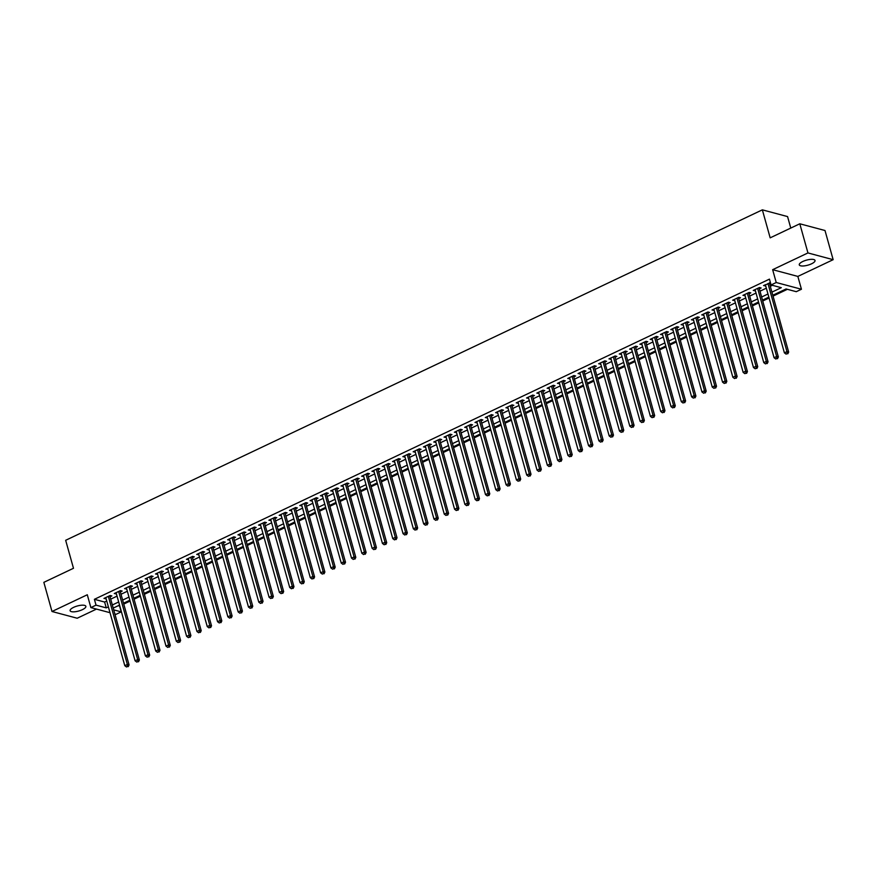 <?xml version="1.0" encoding="UTF-8"?>
<svg xmlns="http://www.w3.org/2000/svg" width="877" height="877" viewBox="0 0 877 877"><rect width="100%" height="100%" fill="white"/><g stroke="black" fill="none" stroke-linecap="round" stroke-linejoin="round"><path stroke-width="1.32" d="M82.35 609.679A8.178 2.609 164.4 0 0 85.869 606.314A8.178 2.609 164.4 0 0 73.635 607.344A8.178 2.609 164.4 0 0 70.116 610.71A8.178 2.609 164.4 0 0 82.35 609.679M811.51 263.824A8.178 2.609 164.4 0 0 815.029 260.469A8.178 2.609 164.4 0 0 802.784 261.499A8.178 2.609 164.4 0 0 799.276 264.865A8.178 2.609 164.4 0 0 811.51 263.824M118.285 605.689L119.601 606.04L121.234 611.872L116.082 614.317L114.854 613.988M790.769 228.064L787.568 216.586L762.354 209.844L65.665 540.298L73.482 568.285L43.85 582.339L51.995 611.499L77.198 618.23L96.481 609.087M762.354 209.844L770.17 237.842L799.802 223.788L825.005 230.519L833.15 259.68L807.947 252.938L772.648 269.688L776.222 282.515L801.435 289.246L796.283 291.69L786.066 288.961L772.801 295.253M772.648 269.688L797.851 276.419L833.15 259.68M797.851 276.419L801.435 289.246M123.756 604.078L130.092 601.063M134.06 599.188L140.397 596.174M144.365 594.299L150.701 591.295M154.67 589.41L161.017 586.406M164.986 584.52L171.322 581.517M175.29 579.631L181.627 576.627M185.595 574.742L191.931 571.738M195.9 569.853L202.236 566.849M206.205 564.963L212.541 561.96M216.509 560.074L222.846 557.07M226.814 555.196L233.15 552.181M237.119 550.307L243.466 547.292M247.435 545.417L253.771 542.403M257.739 540.528L264.076 537.524M268.044 535.639L274.38 532.635M278.349 530.749L284.685 527.746M288.654 525.86L294.99 522.856M298.958 520.971L305.295 517.967M309.263 516.082L315.599 513.078M319.568 511.192L325.915 508.189M329.884 506.303L336.22 503.299M340.188 501.425L346.525 498.41M350.493 496.535L356.829 493.521M360.798 491.646L367.134 488.632M371.103 486.757L377.439 483.753M381.407 481.868L387.744 478.864M391.712 476.978L398.048 473.975M402.017 472.089L408.364 469.085M412.322 467.2L418.669 464.196M422.637 462.311L428.974 459.307M432.942 457.421L439.278 454.418M443.247 452.532L449.583 449.528M453.552 447.654L459.888 444.639M463.856 442.764L470.193 439.75M474.161 437.875L480.497 434.86M484.466 432.986L490.802 429.982M494.771 428.097L501.118 425.093M505.086 423.207L511.423 420.204M515.391 418.318L521.727 415.314M525.696 413.429L532.032 410.425M536 408.539L542.337 405.536M546.305 403.65L552.642 400.646M556.61 398.761L562.946 395.757M566.915 393.883L573.251 390.868M577.219 388.993L583.567 385.979M587.535 384.104L593.872 381.089M597.84 379.215L604.176 376.211M608.145 374.326L614.481 371.322M618.449 369.436L624.786 366.433M628.754 364.547L635.091 361.543M639.059 359.658L645.395 356.654M649.364 354.768L655.7 351.765M659.668 349.879L666.016 346.875M669.984 344.99L676.32 341.986M680.289 340.112L686.625 337.097M690.594 335.222L696.93 332.208M700.898 330.333L707.235 327.318M711.203 325.444L717.539 322.44M721.508 320.554L727.844 317.551M731.813 315.665L738.149 312.661M742.117 310.776L748.465 307.772M752.433 305.887L758.769 302.883M762.738 300.997L769.074 297.994M773.043 296.108L787.371 289.311M799.802 223.788L807.947 252.938M110.053 596.809L111.861 595.954L110.162 595.494L103.968 598.432L106.084 598.684M120.357 591.92L122.166 591.065L120.467 590.605L114.284 593.543L116.389 593.795M130.673 587.031L132.471 586.176L130.772 585.715L124.589 588.653L126.705 588.916M140.978 582.142L142.776 581.287L141.076 580.826L134.894 583.764L137.009 584.027M151.282 577.252L153.08 576.397L151.381 575.948L145.198 578.875L147.314 579.138M161.587 572.363L163.385 571.508L161.686 571.059L155.503 573.986L157.619 574.249M171.892 567.474L173.701 566.619L171.991 566.169L165.808 569.096L167.924 569.359M182.197 562.585L184.006 561.729L182.295 561.28L176.113 564.207L178.228 564.47M192.501 557.695L194.31 556.84L192.6 556.391L186.417 559.318L188.533 559.581M202.806 552.817L204.615 551.951L202.916 551.501L196.733 554.439L198.838 554.692M213.122 547.928L214.92 547.073L213.221 546.612L207.038 549.55L209.154 549.802M223.427 543.038L225.225 542.183L223.525 541.723L217.343 544.661L219.458 544.913M233.731 538.149L235.529 537.294L233.83 536.834L227.647 539.772L229.763 540.024M244.036 533.26L245.834 532.405L244.135 531.944L237.952 534.882L240.068 535.145M254.341 528.371L256.15 527.515L254.44 527.055L248.257 529.993L250.373 530.256M264.646 523.481L266.455 522.626L264.744 522.177L258.562 525.104L260.677 525.367M274.95 518.592L276.759 517.737L275.049 517.287L268.866 520.214L270.982 520.478M285.255 513.703L287.064 512.848L285.365 512.398L279.182 515.325L281.287 515.588M295.571 508.813L297.369 507.958L295.67 507.509L289.487 510.436L291.602 510.699M305.876 503.924L307.674 503.069L305.974 502.62L299.791 505.547L301.907 505.81M316.18 499.035L317.978 498.18L316.279 497.73L310.096 500.668L312.212 500.92M326.485 494.157L328.283 493.302L326.584 492.841L320.401 495.779L322.517 496.031M336.79 489.267L338.599 488.412L336.889 487.952L330.706 490.89L332.822 491.142M347.095 484.378L348.903 483.523L347.193 483.063L341.01 486.001L343.126 486.253M357.399 479.489L359.208 478.634L357.498 478.173L351.315 481.111L353.431 481.374M367.704 474.6L369.513 473.744L367.814 473.284L361.62 476.222L363.736 476.485M378.02 469.71L379.818 468.855L378.119 468.395L371.936 471.333L374.051 471.596M388.325 464.821L390.122 463.966L388.423 463.516L382.24 466.443L384.356 466.707M398.629 459.932L400.427 459.077L398.728 458.627L392.545 461.554L394.661 461.817M408.934 455.042L410.732 454.187L409.033 453.738L402.85 456.665L404.966 456.928M419.239 450.153L421.048 449.298L419.338 448.849L413.155 451.776L415.27 452.039M429.544 445.264L431.352 444.409L429.642 443.959L423.459 446.886L425.575 447.149M439.848 440.386L441.657 439.53L439.947 439.07L433.764 442.008L435.88 442.26M450.153 435.496L451.962 434.641L450.263 434.181L444.069 437.119L446.185 437.371M460.469 430.607L462.267 429.752L460.568 429.291L454.385 432.229L456.5 432.482M470.774 425.718L472.571 424.863L470.872 424.402L464.689 427.34L466.805 427.603M481.078 420.828L482.876 419.973L481.177 419.513L474.994 422.451L477.11 422.714M491.383 415.939L493.181 415.084L491.482 414.624L485.299 417.562L487.415 417.825M501.688 411.05L503.497 410.195L501.787 409.745L495.604 412.672L497.719 412.935M511.993 406.161L513.801 405.306L512.091 404.856L505.908 407.783L508.024 408.046M522.297 401.271L524.106 400.416L522.396 399.967L516.213 402.894L518.329 403.157M532.602 396.382L534.411 395.527L532.712 395.078L526.518 398.005L528.634 398.268M542.907 391.493L544.716 390.638L543.016 390.188L536.834 393.115L538.949 393.378M553.223 386.614L555.02 385.759L553.321 385.299L547.138 388.237L549.254 388.489M563.527 381.725L565.325 380.87L563.626 380.41L557.443 383.348L559.559 383.6M573.832 376.836L575.63 375.981L573.931 375.52L567.748 378.458L569.864 378.711M584.137 371.947L585.946 371.092L584.235 370.631L578.053 373.569L580.168 373.832M594.442 367.057L596.25 366.202L594.54 365.742L588.357 368.68L590.473 368.943M604.746 362.168L606.555 361.313L604.845 360.853L598.662 363.791L600.778 364.054M615.051 357.279L616.86 356.424L615.161 355.974L608.967 358.901L611.083 359.164M625.356 352.39L627.165 351.534L625.465 351.085L619.283 354.012L621.387 354.275M635.672 347.5L637.469 346.645L635.77 346.196L629.587 349.123L631.703 349.386M645.976 342.611L647.774 341.756L646.075 341.306L639.892 344.233L642.008 344.497M656.281 337.722L658.079 336.867L656.38 336.417L650.197 339.344L652.313 339.607M666.586 332.843L668.384 331.988L666.684 331.528L660.502 334.466L662.617 334.718M676.891 327.954L678.699 327.099L676.989 326.639L670.806 329.577L672.922 329.829M687.195 323.065L689.004 322.21L687.294 321.749L681.111 324.687L683.227 324.939M697.5 318.176L699.309 317.321L697.599 316.86L691.416 319.798L693.532 320.061M707.805 313.286L709.614 312.431L707.914 311.971L701.732 314.909L703.836 315.172M718.12 308.397L719.918 307.542L718.219 307.082L712.036 310.019L714.152 310.283M728.425 303.508L730.223 302.653L728.524 302.203L722.341 305.13L724.457 305.393M738.73 298.618L740.528 297.763L738.829 297.314L732.646 300.241L734.762 300.504M749.035 293.729L750.833 292.874L749.133 292.425L742.951 295.352L745.066 295.615M759.339 288.84L761.148 287.985L759.438 287.535L753.255 290.462L755.371 290.725M771.924 292.129L781.297 287.689L771.069 284.959L769.447 279.127L94.398 599.309L104.615 602.039L106.742 601.03M110.71 599.144L117.047 596.141M121.015 594.255L127.351 591.251M131.32 589.366L137.656 586.362M141.625 584.488L147.961 581.473M151.929 579.598L158.277 576.584M162.245 574.709L168.581 571.705M172.55 569.82L178.886 566.816M182.855 564.931L189.191 561.927M193.159 560.041L199.496 557.038M203.464 555.152L209.8 552.148M213.769 550.263L220.105 547.259M224.073 545.373L230.41 542.37M234.378 540.484L240.726 537.48M244.694 535.595L251.03 532.591M254.999 530.717L261.335 527.702M265.303 525.827L271.64 522.813M275.608 520.938L281.945 517.934M285.913 516.049L292.249 513.045M296.218 511.159L302.554 508.156M306.522 506.27L312.859 503.266M316.827 501.381L323.175 498.377M327.143 496.492L333.479 493.488M337.448 491.602L343.784 488.599M347.752 486.713L354.089 483.709M358.057 481.824L364.393 478.82M368.362 476.945L374.698 473.931M378.667 472.056L385.003 469.042M388.971 467.167L395.308 464.163M399.276 462.278L405.623 459.274M409.592 457.388L415.928 454.385M419.897 452.499L426.233 449.495M430.201 447.61L436.538 444.606M440.506 442.721L446.842 439.717M450.811 437.831L457.147 434.828M461.116 432.942L467.452 429.938M471.42 428.053L477.757 425.049M481.725 423.174L488.072 420.16M492.041 418.285L498.377 415.27M502.346 413.396L508.682 410.392M512.65 408.507L518.987 405.503M522.955 403.617L529.291 400.614M533.26 398.728L539.596 395.724M543.565 393.839L549.901 390.835M553.869 388.95L560.206 385.946M564.174 384.06L570.521 381.057M574.49 379.171L580.826 376.167M584.795 374.282L591.131 371.278M595.099 369.403L601.436 366.389M605.404 364.514L611.74 361.499M615.709 359.625L622.045 356.621M626.014 354.736L632.35 351.732M636.318 349.846L642.655 346.843M646.623 344.957L652.97 341.953M656.928 340.068L663.275 337.064M667.244 335.178L673.58 332.175M677.548 330.289L683.885 327.285M687.853 325.4L694.189 322.396M698.158 320.511L704.494 317.507M708.463 315.632L714.799 312.618M718.767 310.743L725.104 307.728M729.072 305.854L735.408 302.85M739.377 300.964L745.724 297.961M749.692 296.075L756.029 293.071M759.997 291.186L766.334 288.182M770.302 286.297L772.385 285.31M770.477 282.843L763.56 285.573L765.676 285.836M769.644 283.951L770.664 283.479M109.998 612.694L90.868 607.586L87.294 594.759L51.995 611.499M90.868 607.586L96.021 605.141L106.249 607.871L108.375 606.862M94.398 599.309L96.021 605.141M771.069 284.959L776.222 282.515M113.703 609.866L121.234 611.872M768.833 297.139L762.497 300.142M758.528 302.028L752.192 305.032M748.224 306.906L741.887 309.921M737.919 311.795L731.571 314.81M727.603 316.685L721.267 319.688M717.298 321.574L710.962 324.578M706.994 326.463L700.657 329.467M696.689 331.353L690.352 334.356M686.384 336.242L680.048 339.246M676.079 341.131L669.743 344.135M665.775 346.02L659.438 349.024M655.47 350.91L649.123 353.913M645.154 355.799L638.818 358.803M634.849 360.677L628.513 363.692M624.545 365.566L618.208 368.581M614.24 370.456L607.904 373.459M603.935 375.345L597.599 378.349M593.63 380.234L587.294 383.238M583.326 385.124L576.989 388.127M573.021 390.013L566.674 393.017M562.705 394.902L556.369 397.906M552.4 399.791L546.064 402.795M542.096 404.681L535.759 407.684M531.791 409.57L525.455 412.574M521.486 414.448L515.15 417.463M511.181 419.338L504.845 422.352M500.877 424.227L494.54 427.231M490.572 429.116L484.225 432.12M480.256 434.005L473.92 437.009M469.951 438.895L463.615 441.898M459.647 443.784L453.31 446.788M449.342 448.673L443.006 451.677M439.037 453.562L432.701 456.566M428.732 458.452L422.396 461.455M418.428 463.341L412.091 466.345M408.123 468.219L401.776 471.234M397.807 473.109L391.471 476.123M387.502 477.998L381.166 481.002M377.198 482.887L370.861 485.891M366.893 487.776L360.557 490.78M356.588 492.666L350.252 495.669M346.283 497.555L339.947 500.559M335.979 502.444L329.642 505.448M325.674 507.334L319.327 510.337M315.369 512.223L309.022 515.227M305.053 517.112L298.717 520.116M294.749 521.99L288.412 525.005M284.444 526.88L278.108 529.894M274.139 531.769L267.803 534.773M263.834 536.658L257.498 539.662M253.53 541.548L247.193 544.551M243.225 546.437L236.889 549.44M232.92 551.326L226.573 554.33M222.605 556.215L216.268 559.219M212.3 561.105L205.963 564.108M201.995 565.994L195.659 568.998M191.69 570.883L185.354 573.887M181.386 575.761L175.049 578.776M171.081 580.651L164.744 583.665M160.776 585.54L154.44 588.544M150.471 590.429L144.124 593.433M140.156 595.319L133.819 598.322M129.851 600.208L123.514 603.212M119.546 605.097L113.21 608.101M112.344 604.977L118.68 601.973M122.648 600.087L128.985 597.084M132.953 595.198L139.29 592.194M143.258 590.32L149.594 587.305M153.563 585.43L159.899 582.416M163.867 580.541L170.204 577.537M174.172 575.652L180.509 572.648M184.477 570.763L190.824 567.759M194.782 565.873L201.129 562.87M205.097 560.984L211.434 557.98M215.402 556.095L221.738 553.091M225.707 551.205L232.043 548.202M236.012 546.316L242.348 543.312M246.316 541.427L252.653 538.423M256.621 536.549L262.957 533.534M266.926 531.659L273.262 528.645M277.231 526.77L283.578 523.766M287.546 521.881L293.883 518.877M297.851 516.991L304.187 513.988M308.156 512.102L314.492 509.098M318.461 507.213L324.797 504.209M328.765 502.324L335.102 499.32M339.07 497.434L345.406 494.431M349.375 492.545L355.711 489.541M359.68 487.656L366.027 484.652M369.995 482.778L376.332 479.763M380.3 477.888L386.636 474.874M390.605 472.999L396.941 469.984M400.91 468.11L407.246 465.106M411.214 463.22L417.551 460.217M421.519 458.331L427.855 455.327M431.824 453.442L438.16 450.438M442.129 448.553L448.476 445.549M452.444 443.663L458.781 440.66M462.749 438.774L469.085 435.77M473.054 433.885L479.39 430.881M483.359 429.006L489.695 425.992M493.663 424.117L500 421.103M503.968 419.228L510.304 416.213M514.273 414.339L520.609 411.335M524.578 409.449L530.925 406.446M534.893 404.56L541.23 401.556M545.198 399.671L551.534 396.667M555.503 394.782L561.839 391.778M565.808 389.892L572.144 386.889M576.112 385.003L582.449 381.999M586.417 380.114L592.753 377.11M596.722 375.235L603.058 372.221M607.027 370.346L613.374 367.331M617.342 365.457L623.679 362.442M627.647 360.568L633.983 357.564M637.952 355.678L644.288 352.675M648.256 350.789L654.593 347.785M658.561 345.9L664.898 342.896M668.866 341.01L675.202 338.007M679.171 336.121L685.507 333.117M689.475 331.232L695.823 328.228M699.791 326.343L706.128 323.339M710.096 321.464L716.432 318.45M720.401 316.575L726.737 313.56M730.705 311.686L737.042 308.671M741.01 306.797L747.347 303.793M751.315 301.907L757.651 298.904M761.62 297.018L767.956 294.014M104.615 602.039L106.249 607.871M764.952 284.915L765.27 286.034M754.648 289.805L754.965 290.923M744.343 294.694L744.65 295.812M734.038 299.583L734.345 300.701M723.733 304.472L724.04 305.591M713.429 309.362L713.735 310.48M703.124 314.251L703.431 315.358M692.808 319.14L693.126 320.248M682.503 324.03L682.821 325.137M672.199 328.908L672.516 330.026M661.894 333.797L662.201 334.915M651.589 338.686L651.896 339.805M641.284 343.576L641.591 344.694M630.98 348.465L631.287 349.583M620.675 353.354L620.982 354.472M610.359 358.244L610.677 359.362M600.054 363.133L600.372 364.251M589.75 368.022L590.068 369.129M579.445 372.911L579.752 374.019M569.14 377.801L569.447 378.908M558.835 382.679L559.142 383.797M548.531 387.568L548.838 388.686M538.226 392.457L538.533 393.576M527.91 397.347L528.228 398.465M517.605 402.236L517.923 403.354M507.301 407.125L507.619 408.243M496.996 412.015L497.303 413.133M486.691 416.904L486.998 418.022M476.386 421.793L476.693 422.9M466.082 426.682L466.389 427.79M455.777 431.572L456.084 432.679M445.461 436.45L445.779 437.568M435.156 441.339L435.474 442.457M424.852 446.229L425.17 447.347M414.547 451.118L414.854 452.236M404.242 456.007L404.549 457.125M393.937 460.896L394.244 462.015M383.633 465.786L383.94 466.904M373.328 470.675L373.635 471.793M363.012 475.564L363.33 476.671M352.707 480.453L353.025 481.561M342.403 485.343L342.721 486.45M332.098 490.221L332.405 491.339M321.793 495.11L322.1 496.229M311.488 500L311.795 501.118M301.184 504.889L301.491 506.007M290.879 509.778L291.186 510.896M280.563 514.667L280.881 515.786M270.259 519.557L270.576 520.675M259.954 524.446L260.272 525.564M249.649 529.335L249.967 530.442M239.344 534.225L239.651 535.332M229.04 539.114L229.346 540.221M218.735 543.992L219.042 545.11M208.43 548.881L208.737 550M198.114 553.771L198.432 554.889M187.81 558.66L188.127 559.778M177.505 563.549L177.823 564.667M167.2 568.439L167.518 569.557M156.895 573.328L157.202 574.446M146.591 578.217L146.897 579.335M136.286 583.106L136.593 584.214M125.981 587.996L126.288 589.103M115.676 592.885L115.983 593.992M105.361 597.763L105.678 598.881M767.945 283.501L786.965 351.611L784.389 352.839L765.369 284.718M769.348 282.832A1.283 1.063 -75 0 0 769.381 283.019L788.664 352.072L786.965 351.611L787.118 353.628L786.088 354.122L787.118 353.628M787.798 353.815L788.664 352.072M784.389 352.839L786.088 354.122M757.64 288.39L776.649 356.5L774.073 357.728L755.064 289.607M759.043 287.722A1.283 1.063 -75 0 0 759.076 287.908L778.359 356.961L776.649 356.5L776.814 358.518L775.783 359.011L776.814 358.518M777.493 358.704L778.359 356.961M774.073 357.728L775.783 359.011M747.336 293.28L766.345 361.39L763.768 362.607L744.759 294.497M748.739 292.611A1.283 1.063 -75 0 0 748.772 292.797L768.055 361.839L766.345 361.39L766.509 363.407L765.478 363.9L766.509 363.407M767.189 363.593L768.055 361.839M763.768 362.607L765.478 363.9M737.02 298.169L756.04 366.279L753.464 367.496L734.444 299.386M738.434 297.5A1.283 1.063 -75 0 0 738.467 297.687L757.75 366.729L756.04 366.279L756.204 368.296L755.174 368.789L756.204 368.296M756.884 368.483L757.75 366.729M753.464 367.496L755.174 368.789M726.715 303.058L745.735 371.168L743.159 372.385L724.139 304.275M728.118 302.39A1.283 1.063 -75 0 0 728.162 302.576L747.434 371.618L745.735 371.168L745.899 373.185L744.869 373.679L745.899 373.185M746.579 373.372L747.434 371.618M743.159 372.385L744.869 373.679M716.41 307.948L735.43 376.058L732.854 377.274L713.834 309.164M717.814 307.279A1.283 1.063 -75 0 0 717.857 307.465L737.129 376.507L735.43 376.058L735.595 378.075L734.564 378.557L735.595 378.075M736.274 378.25L737.129 376.507M732.854 377.274L734.564 378.557M706.106 312.826L725.126 380.947L722.549 382.164L703.529 314.054M707.509 312.168A1.283 1.063 -75 0 0 707.553 312.355L726.825 381.396L725.126 380.947L725.29 382.964L724.259 383.446L725.29 382.964M725.97 383.139L726.825 381.396M722.549 382.164L724.259 383.446M695.801 317.715L714.821 385.825L712.245 387.053L693.225 318.943M697.204 317.057A1.283 1.063 -75 0 0 697.248 317.244L716.52 386.286L714.821 385.825L714.974 387.853L713.944 388.336L714.974 387.853M715.665 388.029L716.52 386.286M712.245 387.053L713.944 388.336M685.496 322.604L704.516 390.714L701.94 391.942L682.92 323.832M686.899 321.936A1.283 1.063 -75 0 0 686.932 322.133L706.215 391.175L704.516 390.714L704.669 392.743L703.639 393.225L704.669 392.743M705.349 392.918L706.215 391.175M701.94 391.942L703.639 393.225M675.191 327.494L694.2 395.604L691.624 396.832L672.615 328.722M676.595 326.825A1.283 1.063 -75 0 0 676.627 327.022L695.91 396.064L694.2 395.604L694.365 397.632L693.334 398.114L694.365 397.632M695.044 397.807L695.91 396.064M691.624 396.832L693.334 398.114M664.887 332.383L683.896 400.493L681.319 401.721L662.31 333.611M666.29 331.714A1.283 1.063 -75 0 0 666.323 331.901L685.606 400.953L683.896 400.493L684.06 402.51L683.03 403.003L684.06 402.51M684.74 402.696L685.606 400.953M681.319 401.721L683.03 403.003M654.571 337.272L673.591 405.382L671.015 406.61L651.995 338.489M655.985 336.604A1.283 1.063 -75 0 0 656.018 336.79L675.301 405.843L673.591 405.382L673.755 407.399L672.725 407.893L673.755 407.399M674.435 407.586L675.301 405.843M671.015 406.61L672.725 407.893M644.266 342.162L663.286 410.272L660.71 411.499L641.69 343.378M645.669 341.493A1.283 1.063 -75 0 0 645.713 341.679L664.985 410.732L663.286 410.272L663.451 412.289L662.42 412.782L663.451 412.289M664.13 412.475L664.985 410.732M660.71 411.499L662.42 412.782M633.961 347.051L652.981 415.161L650.405 416.378L631.385 348.268M635.365 346.382A1.283 1.063 -75 0 0 635.408 346.568L654.681 415.61L652.981 415.161L653.146 417.178L652.115 417.671L653.146 417.178M653.825 417.364L654.681 415.61M650.405 416.378L652.115 417.671M623.657 351.94L642.677 420.05L640.1 421.267L621.08 353.157M625.06 351.271A1.283 1.063 -75 0 0 625.104 351.458L644.376 420.5L642.677 420.05L642.841 422.067L641.811 422.561L642.841 422.067M643.521 422.254L644.376 420.5M640.1 421.267L641.811 422.561M613.352 356.829L632.372 424.939L629.796 426.156L610.776 358.046M614.755 356.161A1.283 1.063 -75 0 0 614.799 356.347L634.071 425.389L632.372 424.939L632.525 426.956L631.495 427.45L632.525 426.956M633.216 427.143L634.071 425.389M629.796 426.156L631.495 427.45M603.047 361.719L622.067 429.829L619.491 431.045L600.471 362.935M604.45 361.05A1.283 1.063 -75 0 0 604.483 361.236L623.766 430.278L622.067 429.829L622.221 431.846L621.19 432.328L622.221 431.846M622.9 432.021L623.766 430.278M619.491 431.045L621.19 432.328M592.742 366.597L611.751 434.718L609.175 435.935L590.166 367.825M594.146 365.939A1.283 1.063 -75 0 0 594.178 366.126L613.462 435.167L611.751 434.718L611.916 436.735L610.885 437.217L611.916 436.735M612.595 436.91L613.462 435.167M609.175 435.935L610.885 437.217M582.438 371.486L601.447 439.596L598.87 440.824L579.861 372.714M583.841 370.828A1.283 1.063 -75 0 0 583.874 371.015L603.157 440.057L601.447 439.596L601.611 441.624L600.581 442.107L601.611 441.624M602.291 441.8L603.157 440.057M598.87 440.824L600.581 442.107M572.133 376.376L591.142 444.486L588.566 445.713L569.546 377.603M573.536 375.707A1.283 1.063 -75 0 0 573.569 375.904L592.852 444.946L591.142 444.486L591.306 446.514L590.276 446.996L591.306 446.514M591.986 446.689L592.852 444.946M588.566 445.713L590.276 446.996M561.817 381.265L580.837 449.375L578.261 450.603L559.241 382.493M563.22 380.596A1.283 1.063 -75 0 0 563.264 380.793L582.536 449.835L580.837 449.375L581.002 451.403L579.971 451.885L581.002 451.403M581.681 451.578L582.536 449.835M578.261 450.603L579.971 451.885M551.512 386.154L570.532 454.264L567.956 455.492L548.936 387.382M552.916 385.485A1.283 1.063 -75 0 0 552.959 385.672L572.232 454.724L570.532 454.264L570.697 456.281L569.666 456.774L570.697 456.281M571.376 456.468L572.232 454.724M567.956 455.492L569.666 456.774M541.208 391.043L560.228 459.153L557.651 460.381L538.631 392.26M542.611 390.375A1.283 1.063 -75 0 0 542.655 390.561L561.927 459.614L560.228 459.153L560.392 461.17L559.362 461.664L560.392 461.17M561.072 461.357L561.927 459.614M557.651 460.381L559.362 461.664M530.903 395.933L549.923 464.043L547.347 465.27L528.327 397.149M532.306 395.264A1.283 1.063 -75 0 0 532.35 395.45L551.622 464.503L549.923 464.043L550.076 466.06L549.046 466.553L550.076 466.06M550.767 466.246L551.622 464.503M547.347 465.27L549.046 466.553M520.598 400.822L539.618 468.932L537.042 470.149L518.022 402.039M522.001 400.153A1.283 1.063 -75 0 0 522.034 400.34L541.317 469.381L539.618 468.932L539.772 470.949L538.741 471.442L539.772 470.949M540.451 471.135L541.317 469.381M537.042 470.149L538.741 471.442M510.293 405.711L529.313 473.821L526.726 475.038L507.717 406.928M511.697 405.042A1.283 1.063 -75 0 0 511.729 405.229L531.013 474.271L529.313 473.821L529.467 475.838L528.436 476.332L529.467 475.838M530.146 476.025L531.013 474.271M526.726 475.038L528.436 476.332M499.989 410.6L518.998 478.71L516.421 479.927L497.412 411.817M501.392 409.932A1.283 1.063 -75 0 0 501.425 410.118L520.708 479.16L518.998 478.71L519.162 480.728L518.132 481.221L519.162 480.728M519.842 480.914L520.708 479.16M516.421 479.927L518.132 481.221M489.684 415.49L508.693 483.6L506.117 484.817L487.097 416.707M491.087 414.821A1.283 1.063 -75 0 0 491.12 415.007L510.403 484.049L508.693 483.6L508.857 485.617L507.827 486.099L508.857 485.617M509.537 485.792L510.403 484.049M506.117 484.817L507.827 486.099M479.368 420.368L498.388 488.489L495.812 489.706L476.792 421.596M480.782 419.71A1.283 1.063 -75 0 0 480.815 419.897L500.098 488.938L498.388 488.489L498.553 490.506L497.522 490.988L498.553 490.506M499.232 490.682L500.098 488.938M495.812 489.706L497.522 490.988M469.063 425.257L488.083 493.367L485.507 494.595L466.487 426.485M470.467 424.6A1.283 1.063 -75 0 0 470.51 424.786L489.783 493.828L488.083 493.367L488.248 495.395L487.217 495.878L488.248 495.395M488.927 495.571L489.783 493.828M485.507 494.595L487.217 495.878M458.759 430.147L477.779 498.257L475.202 499.484L456.183 431.374M460.162 429.478A1.283 1.063 -75 0 0 460.206 429.675L479.478 498.717L477.779 498.257L477.943 500.285L476.913 500.767L477.943 500.285M478.623 500.46L479.478 498.717M475.202 499.484L476.913 500.767M448.454 435.036L467.474 503.146L464.898 504.374L445.878 436.264M449.857 434.367A1.283 1.063 -75 0 0 449.901 434.564L469.173 503.606L467.474 503.146L467.627 505.174L466.597 505.656L467.627 505.174M468.318 505.349L469.173 503.606M464.898 504.374L466.597 505.656M438.149 439.925L457.169 508.035L454.593 509.263L435.573 441.153M439.552 439.256A1.283 1.063 -75 0 0 439.596 439.443L458.868 508.496L457.169 508.035L457.323 510.052L456.292 510.546L457.323 510.052M458.013 510.239L458.868 508.496M454.593 509.263L456.292 510.546M427.844 444.814L446.864 512.924L444.277 514.152L425.268 446.031M429.248 444.146A1.283 1.063 -75 0 0 429.281 444.332L448.564 513.385L446.864 512.924L447.018 514.942L445.987 515.435L447.018 514.942M447.698 515.128L448.564 513.385M444.277 514.152L445.987 515.435M417.54 449.704L436.549 517.814L433.972 519.041L414.964 450.921M418.943 449.035A1.283 1.063 -75 0 0 418.976 449.221L438.259 518.274L436.549 517.814L436.713 519.831L435.683 520.324L436.713 519.831M437.393 520.017L438.259 518.274M433.972 519.041L435.683 520.324M407.235 454.593L426.244 522.703L423.668 523.92L404.659 455.81M408.638 453.924A1.283 1.063 -75 0 0 408.671 454.111L427.954 523.152L426.244 522.703L426.408 524.72L425.378 525.213L426.408 524.72M427.088 524.906L427.954 523.152M423.668 523.92L425.378 525.213M396.919 459.482L415.939 527.592L413.363 528.809L394.343 460.699M398.333 458.814A1.283 1.063 -75 0 0 398.366 459L417.649 528.042L415.939 527.592L416.104 529.609L415.073 530.103L416.104 529.609M416.783 529.796L417.649 528.042M413.363 528.809L415.073 530.103M386.614 464.372L405.634 532.482L403.058 533.698L384.038 465.588M388.018 463.703A1.283 1.063 -75 0 0 388.062 463.889L407.334 532.931L405.634 532.482L405.799 534.499L404.768 534.992L405.799 534.499M406.479 534.685L407.334 532.931M403.058 533.698L404.768 534.992M376.31 469.261L395.33 537.371L392.753 538.588L373.734 470.478M377.713 468.592A1.283 1.063 -75 0 0 377.757 468.778L397.029 537.82L395.33 537.371L395.494 539.388L394.464 539.87L395.494 539.388M396.174 539.563L397.029 537.82M392.753 538.588L394.464 539.87M366.005 474.139L385.025 542.26L382.449 543.477L363.429 475.367M367.408 473.481A1.283 1.063 -75 0 0 367.452 473.668L386.724 542.71L385.025 542.26L385.189 544.277L384.148 544.76L385.189 544.277M385.869 544.453L386.724 542.71M382.449 543.477L384.148 544.76M355.7 479.028L374.72 547.138L372.144 548.366L353.124 480.256M357.103 478.371A1.283 1.063 -75 0 0 357.147 478.557L376.419 547.599L374.72 547.138L374.874 549.166L373.843 549.649L374.874 549.166M375.564 549.342L376.419 547.599M372.144 548.366L373.843 549.649M345.395 483.918L364.415 552.028L361.839 553.255L342.819 485.145M346.799 483.249A1.283 1.063 -75 0 0 346.832 483.446L366.115 552.488L364.415 552.028L364.569 554.056L363.538 554.538L364.569 554.056M365.249 554.231L366.115 552.488M361.839 553.255L363.538 554.538M335.091 488.807L354.1 556.917L351.524 558.145L332.515 490.035M336.494 488.138A1.283 1.063 -75 0 0 336.527 488.336L355.81 557.377L354.1 556.917L354.264 558.945L353.234 559.427L354.264 558.945M354.944 559.12L355.81 557.377M351.524 558.145L353.234 559.427M324.786 493.696L343.795 561.806L341.219 563.034L322.21 494.924M326.189 493.027A1.283 1.063 -75 0 0 326.222 493.214L345.505 562.267L343.795 561.806L343.959 563.823L342.929 564.317L343.959 563.823M344.639 564.01L345.505 562.267M341.219 563.034L342.929 564.317M314.47 498.585L333.49 566.695L330.914 567.923L311.894 499.802M315.884 497.917A1.283 1.063 -75 0 0 315.917 498.103L335.2 567.156L333.49 566.695L333.655 568.713L332.624 569.206L333.655 568.713M334.334 568.899L335.2 567.156M330.914 567.923L332.624 569.206M304.166 503.475L323.185 571.585L320.609 572.813L301.589 504.692M305.569 502.806A1.283 1.063 -75 0 0 305.613 502.992L324.885 572.045L323.185 571.585L323.35 573.602L322.319 574.095L323.35 573.602M324.03 573.788L324.885 572.045M320.609 572.813L322.319 574.095M293.861 508.364L312.881 576.474L310.305 577.691L291.285 509.581M295.264 507.695A1.283 1.063 -75 0 0 295.308 507.882L314.58 576.923L312.881 576.474L313.045 578.491L312.015 578.984L313.045 578.491M313.725 578.677L314.58 576.923M310.305 577.691L312.015 578.984M283.556 513.253L302.576 581.363L300 582.58L280.98 514.47M284.959 512.585A1.283 1.063 -75 0 0 285.003 512.771L304.275 581.813L302.576 581.363L302.74 583.38L301.71 583.874L302.74 583.38M303.42 583.567L304.275 581.813M300 582.58L301.71 583.874M273.251 518.143L292.271 586.253L289.695 587.469L270.675 519.359M274.654 517.474A1.283 1.063 -75 0 0 274.698 517.66L293.97 586.702L292.271 586.253L292.425 588.27L291.394 588.763L292.425 588.27M293.115 588.456L293.97 586.702M289.695 587.469L291.394 588.763M262.947 523.032L281.966 591.142L279.39 592.359L260.37 524.249M264.35 522.363A1.283 1.063 -75 0 0 264.383 522.549L283.666 591.591L281.966 591.142L282.12 593.159L281.089 593.641L282.12 593.159M282.8 593.334L283.666 591.591M279.39 592.359L281.089 593.641M252.642 527.91L271.651 596.031L269.075 597.248L250.066 529.138M254.045 527.252A1.283 1.063 -75 0 0 254.078 527.439L273.361 596.481L271.651 596.031L271.815 598.048L270.785 598.531L271.815 598.048M272.495 598.224L273.361 596.481M269.075 597.248L270.785 598.531M242.337 532.799L261.346 600.909L258.77 602.137L239.761 534.027M243.74 532.142A1.283 1.063 -75 0 0 243.773 532.328L263.056 601.37L261.346 600.909L261.51 602.938L260.48 603.42L261.51 602.938M262.19 603.113L263.056 601.37M258.77 602.137L260.48 603.42M232.021 537.689L251.041 605.799L248.465 607.027L229.445 538.917M233.435 537.02A1.283 1.063 -75 0 0 233.468 537.217L252.751 606.259L251.041 605.799L251.206 607.827L250.175 608.309L251.206 607.827M251.885 608.002L252.751 606.259M248.465 607.027L250.175 608.309M221.717 542.578L240.736 610.688L238.16 611.916L219.14 543.806M223.12 541.909A1.283 1.063 -75 0 0 223.164 542.107L242.436 611.148L240.736 610.688L240.901 612.716L239.87 613.198L240.901 612.716M241.581 612.891L242.436 611.148M238.16 611.916L239.87 613.198M211.412 547.467L230.432 615.577L227.856 616.805L208.836 548.695M212.815 546.799A1.283 1.063 -75 0 0 212.859 546.985L232.131 616.038L230.432 615.577L230.596 617.594L229.566 618.088L230.596 617.594M231.276 617.781L232.131 616.038M227.856 616.805L229.566 618.088M201.107 552.357L220.127 620.467L217.551 621.694L198.531 553.573M202.51 551.688A1.283 1.063 -75 0 0 202.554 551.874L221.826 620.927L220.127 620.467L220.291 622.484L219.261 622.977L220.291 622.484M220.971 622.67L221.826 620.927M217.551 621.694L219.261 622.977M190.802 557.246L209.822 625.356L207.246 626.584L188.226 558.463M192.206 556.577A1.283 1.063 -75 0 0 192.249 556.763L211.521 625.816L209.822 625.356L209.976 627.373L208.945 627.866L209.976 627.373M210.666 627.559L211.521 625.816M207.246 626.584L208.945 627.866M180.498 562.135L199.517 630.245L196.941 631.462L177.921 563.352M181.901 561.466A1.283 1.063 -75 0 0 181.934 561.653L201.217 630.695L199.517 630.245L199.671 632.262L198.64 632.755L199.671 632.262M200.351 632.449L201.217 630.695M196.941 631.462L198.64 632.755M170.193 567.024L189.202 635.134L186.626 636.351L167.617 568.241M171.596 566.356A1.283 1.063 -75 0 0 171.629 566.542L190.912 635.584L189.202 635.134L189.366 637.151L188.336 637.645L189.366 637.151M190.046 637.338L190.912 635.584M186.626 636.351L188.336 637.645M159.888 571.914L178.897 640.024L176.321 641.24L157.312 573.13M161.291 571.245A1.283 1.063 -75 0 0 161.324 571.431L180.607 640.473L178.897 640.024L179.061 642.041L178.031 642.534L179.061 642.041M179.741 642.227L180.607 640.473M176.321 641.24L178.031 642.534M149.572 576.803L168.592 644.913L166.016 646.13L146.996 578.02M150.987 576.134A1.283 1.063 -75 0 0 151.019 576.321L170.302 645.362L168.592 644.913L168.757 646.93L167.726 647.412L168.757 646.93M169.436 647.105L170.302 645.362M166.016 646.13L167.726 647.412M139.268 581.681L158.288 649.802L155.711 651.019L136.691 582.909M140.671 581.023A1.283 1.063 -75 0 0 140.715 581.21L159.987 650.252L158.288 649.802L158.452 651.819L157.421 652.302L158.452 651.819M159.132 651.995L159.987 650.252M155.711 651.019L157.421 652.302M128.963 586.57L147.983 654.691L145.407 655.908L126.387 587.798M130.366 585.913A1.283 1.063 -75 0 0 130.41 586.099L149.682 655.141L147.983 654.691L148.147 656.709L147.117 657.191L148.147 656.709M148.827 656.884L149.682 655.141M145.407 655.908L147.117 657.191M118.658 591.46L137.678 659.57L135.102 660.798L116.082 592.688M120.061 590.802A1.283 1.063 -75 0 0 120.105 590.988L139.377 660.03L137.678 659.57L137.842 661.598L136.812 662.08L137.842 661.598M138.522 661.773L139.377 660.03M135.102 660.798L136.812 662.08M108.353 596.349L127.373 664.459L124.797 665.687L105.777 597.577M109.757 595.68A1.283 1.063 -75 0 0 109.8 595.878L129.072 664.919L127.373 664.459L127.527 666.487L126.496 666.969L127.527 666.487M128.217 666.663L129.072 664.919M124.797 665.687L126.496 666.969"/></g></svg>
